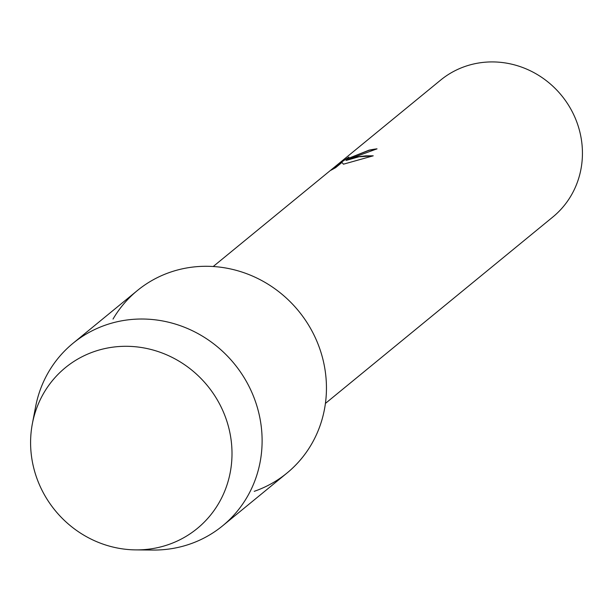 <?xml version="1.0" encoding="UTF-8"?>
<svg xmlns="http://www.w3.org/2000/svg" width="612" height="612" viewBox="0 0 612 612"><rect width="100%" height="100%" fill="white"/><g stroke="black" fill="none" stroke-linecap="round" stroke-linejoin="round"><path stroke-width="0.92" d="M94.24 351.563A103.994 98.44 -129.3 0 0 37.653 480.412A103.994 98.44 -129.3 0 0 168.354 544.626A103.994 98.44 -129.3 0 0 224.941 415.778A103.994 98.44 -129.3 0 0 94.24 351.563A103.994 98.44 -129.3 0 0 32.367 423.703A103.994 98.44 -129.3 0 0 135.803 549.89A103.994 98.44 -129.3 0 0 168.354 544.626A103.994 98.44 -129.3 0 0 224.941 415.778A103.994 98.44 -129.3 0 0 94.24 351.563M254.225 491.337A118.001 111.713 -129.3 0 0 318.439 345.13A118.001 111.713 -129.3 0 0 170.128 272.263A118.001 111.713 -129.3 0 0 113.021 319.074M354.623 157.032L346.01 160.474L353.69 157.804L359.099 156.611L366.083 155.823L373.236 155.823L343.439 164.192L341.978 162.448L335.636 167.65L330.977 170.235L338.803 163.817L348.909 157.062L345.902 159.365L369.005 150.185A88.503 83.783 50.7 0 1 377.023 148.838L354.623 157.032M325.431 403.407L552.835 217.008A88.503 83.783 -129.3 0 0 570.017 107.674A88.503 83.783 -129.3 0 0 465.197 66.402A88.503 83.783 -129.3 0 0 440.625 80.111L213.213 266.511M376.808 149.014A88.358 83.645 -129.3 0 0 369.059 150.322L345.994 159.395M346.813 158.5L338.857 163.962L331.819 169.731M372.769 155.938L358.946 156.787L346.01 160.474M135.803 549.89L152.954 550.05A118.001 111.713 -129.3 0 0 189.888 544.076A118.001 111.713 -129.3 0 0 222.646 525.8A118.001 111.713 -129.3 0 0 245.55 380.021A118.001 111.713 -129.3 0 0 105.792 324.995A118.001 111.713 -129.3 0 0 73.035 343.271A118.001 111.713 -129.3 0 0 35.58 406.858L32.367 423.703M222.646 525.8L286.982 473.061A118.001 111.713 -129.3 0 0 309.886 327.282A118.001 111.713 -129.3 0 0 170.128 272.263A118.001 111.713 -129.3 0 0 137.371 290.539L73.035 343.271"/></g></svg>
